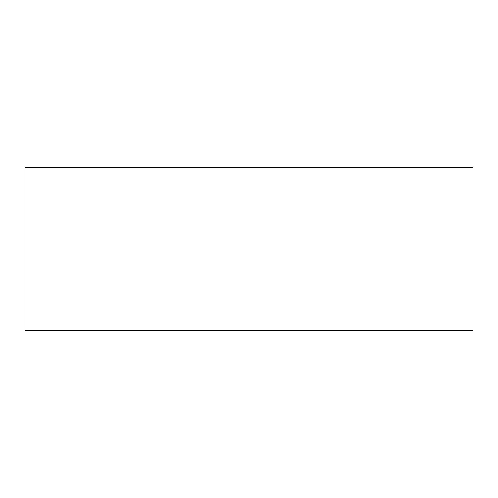 <?xml version="1.0" encoding="UTF-8"?>
<svg xmlns="http://www.w3.org/2000/svg" width="498" height="498" viewBox="0 0 498 498"><rect width="100%" height="100%" fill="white"/><g stroke="black" fill="none" stroke-linecap="round" stroke-linejoin="round"><path stroke-width="0.75" d="M473.1 330.815L24.9 330.815L24.9 167.185L473.1 167.185L473.1 330.815"/></g></svg>
